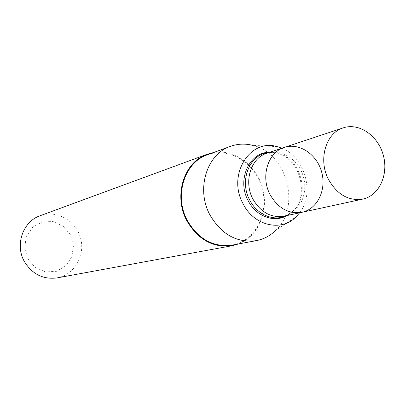 <?xml version="1.0" encoding="UTF-8"?>
<svg xmlns="http://www.w3.org/2000/svg" width="405" height="405" viewBox="0 0 405 405"><rect width="100%" height="100%" fill="white"/><g stroke="black" fill="none" stroke-linecap="round" stroke-linejoin="round"><path stroke-width="0.3" stroke-dasharray="2.02 1.52" d="M286.998 215.556L292.805 211.086C309.85 195.083 299.776 158.274 276.954 153.186L269.679 152.295M299.599 212.822C315.019 193.433 305.061 157.059 281.915 148.23M296.399 216.533L275.81 230.288C301.512 206.752 286.654 152.477 252.543 145.319L277.273 146.666M232.136 245.116C255.15 241.005 269.254 213.47 262.151 188.355C255.474 163.129 229.306 146.62 207.411 154.801M238.56 243.931C258.38 236.439 269.016 211.106 262.632 188.224C256.471 165.286 234.414 148.903 213.541 152.553M57.12 277.896C74.348 274.853 85.501 255.509 80.555 238.074C75.932 220.553 56.482 209.587 40.1 215.744M27.844 258.886L35.336 267.523L45.573 271.952L56.457 271.325L65.833 265.832L71.888 256.618L73.487 245.501L70.349 234.622L63.074 226.076L53.04 221.535L42.186 221.92L32.648 227.225L26.36 236.454L24.634 247.774L27.844 258.886M302.054 212.286C317.479 209.051 326.658 189.793 321.666 172.064C316.933 154.264 299.224 142.368 284.3 147.44M286.345 215.698L293.792 210.413L289.373 214.088L284.163 216.174C299.28 213 308.326 194.263 303.472 177.046C298.875 159.752 281.551 148.24 266.925 153.206L272.469 152.346L278.144 153.262L269.047 152.503M292.805 211.086L293.792 210.413C310.605 194.623 300.657 158.284 278.144 153.262L276.954 153.186"/><path stroke-width="0.61" d="M302.054 212.286L284.163 216.174C271.112 218.118 260.683 212.402 252.882 199.027C243.42 181.622 250.898 157.884 266.925 153.206L284.3 147.44C267.943 152.204 260.354 176.626 270.064 194.572C278.068 208.357 288.73 214.26 302.054 212.286C317.479 209.051 326.658 189.793 321.666 172.064C316.933 154.264 299.224 142.368 284.3 147.44C267.943 152.204 260.354 176.626 270.064 194.572C278.068 208.357 288.73 214.26 302.054 212.286L362.779 199.098C379.191 195.65 388.765 174.631 383.292 155.191C378.098 135.675 359.154 122.467 343.278 127.858C325.868 132.896 317.945 159.631 328.48 179.415C337.157 194.613 348.589 201.169 362.779 199.098M269.679 152.295C249.485 151.784 236.596 179.764 248.098 200.551C255.854 216.295 274.231 223.16 286.998 215.556M281.915 148.23L277.273 146.666C250.052 138.034 226.967 174.96 243.02 203.644C253.874 225.975 281.779 232.217 296.399 216.533L299.599 212.822M252.543 145.319C244.99 143.441 237.624 143.785 230.445 146.352C206.747 154.072 195.807 189.221 209.932 214.939C221.429 234.485 236.874 243.061 256.264 240.656C263.751 239.208 270.267 235.75 275.81 230.288M230.445 146.352L207.411 154.801C184.442 162.304 173.78 196 187.363 220.588C198.425 239.279 213.349 247.455 232.136 245.116L256.264 240.656M213.541 152.553L207.163 154.259C183.926 161.873 173.148 195.98 186.897 220.867C198.091 239.78 213.192 248.062 232.202 245.713L238.56 243.931M207.163 154.259L40.1 215.744C22.963 221.449 14.732 244.802 24.361 261.503C32.208 274.215 43.127 279.678 57.12 277.896L232.202 245.713M269.047 152.503C250.032 153.586 238.834 180.291 249.693 200.004C257.008 214.782 273.856 221.808 286.345 215.698M284.3 147.44L343.278 127.858"/></g></svg>
